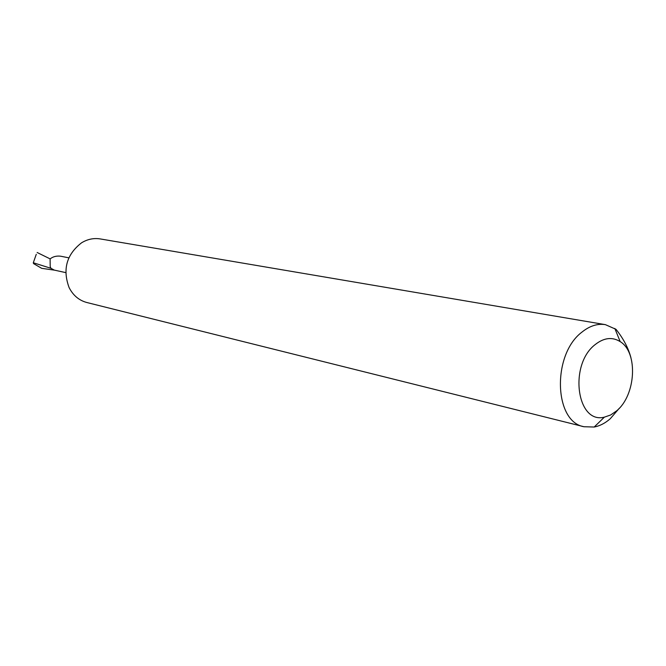 <?xml version="1.0" encoding="UTF-8"?>
<svg xmlns="http://www.w3.org/2000/svg" width="666" height="666" viewBox="0 0 666 666"><rect width="100%" height="100%" fill="white"/><g stroke="black" fill="none" stroke-linecap="round" stroke-linejoin="round"><path stroke-width="1" d="M65.743 272.61L54.071 270.055L50.924 268.256L50.208 266.625L50.108 258.924C52.93 256.626 56.427 255.727 60.598 256.194L68.839 257.842M619.28 408.283L610.264 418.739C605.169 423.193 599.816 425.957 594.197 427.023L584.007 426.74L86.863 302.522C79.013 300.408 73.085 295.404 69.081 287.529C62.429 269.389 66.575 254.495 81.518 242.84C87.487 239.194 93.715 237.887 100.191 238.919L605.394 324.65L616.025 329.337C623.451 338.686 628.429 348.176 630.952 357.8M616.641 410.847C635.955 395.121 638.286 352.422 620.188 341.616C612.27 336.705 603.929 337.695 595.179 344.58C568.656 364.685 576.723 424.367 604.37 417.149L610.655 414.985L616.641 410.847M584.007 426.74C553.896 421.844 551.972 354.47 581.951 332.109C589.668 325.899 597.485 323.418 605.394 324.65M33.566 263.611L33.3 262.762L50.932 268.298L54.371 270.138L41.683 268.331L33.566 263.611M36.272 254.32L33.3 262.762M37.146 252.506L50.108 258.874M616.025 329.337L615.118 329.179M620.188 341.616L614.835 328.48M604.37 417.149L594.197 427.023"/></g></svg>
